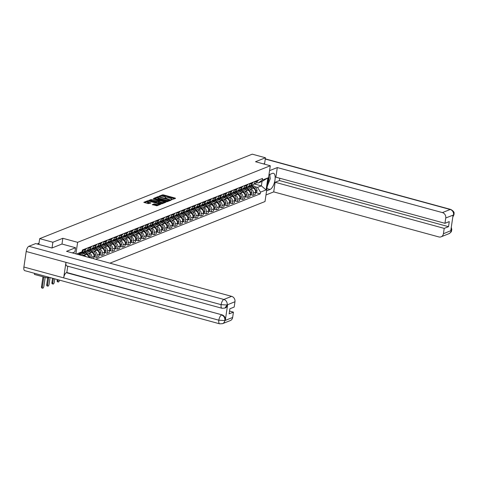 <?xml version="1.0" encoding="UTF-8"?>
<svg xmlns="http://www.w3.org/2000/svg" width="478" height="478" viewBox="0 0 478 478"><rect width="100%" height="100%" fill="white"/><g stroke="black" fill="none" stroke-linecap="round" stroke-linejoin="round"><path stroke-width="0.72" d="M171.363 199.756L175.528 198.406L175.205 198.095L163.494 194.899L162.514 194.851L159.031 196.237L160.393 196.309A2.354 0.621 8.4 0 1 163.524 196.458L164.504 196.721A2.354 0.621 8.4 0 1 165.782 197.486A2.354 0.621 8.4 0 1 165.537 197.707L165.03 197.934L165.31 198.101L166.446 197.958A2.354 0.621 8.4 0 1 169.576 198.107L170.556 198.376A2.354 0.621 8.4 0 1 171.835 199.135A2.354 0.621 8.4 0 1 171.59 199.362L171.082 199.589L171.363 199.756M152.309 204.554L156.898 205.809L160.841 204.202L147.75 200.718L143.8 202.325L148.174 203.646L150.887 202.965L148.515 202.194A1.972 0.52 8.4 0 1 147.445 201.555A1.972 0.52 8.4 0 1 150.271 201.495L157.979 203.598A1.972 0.52 8.4 0 1 159.054 204.237A1.972 0.52 8.4 0 1 156.228 204.297L153.964 203.897L152.285 204.715M77.621 242.322L62.833 238.289L52.879 242.244L39.686 238.647L252.264 154.173L265.463 157.77L255.509 161.725L270.297 165.758L77.621 242.322L75.912 253.878M166.111 201.71L167.091 201.758L170.957 200.222L170.634 199.912L158.917 196.715L157.943 196.667L153.994 198.274L166.111 201.71M165.86 202.248L161.994 203.783L161.014 203.736L148.897 200.3L151.61 199.619L157.34 200.963L158.517 200.461L153.169 198.872L153.629 198.687L165.86 202.248M47.758 276.935L47.597 278.023L34.404 274.426L34.565 273.338M109.94 263.157L265.015 201.537L270.297 165.758M47.597 278.023L49.288 277.354M52.879 242.244L52.036 247.968M39.686 238.647L38.832 244.437M264.615 163.494L265.463 157.77M255.031 181.425L254.923 182.142A3.448 3.029 68.3 0 1 253.149 184.514L255.354 183.642A3.448 3.029 -111.7 0 0 257.128 181.264L257.236 180.547M249.701 188.756L250.735 189.037A3.448 3.029 68.3 0 1 253.298 193.16L255.503 192.287A3.448 3.029 -111.7 0 0 252.94 188.165L247.58 186.701M255.503 192.287L255.18 194.468L252.976 195.347L250.412 194.642M253.149 184.514A3.448 3.029 68.3 0 1 251.452 184.616M253.298 193.16L252.976 195.347M249.821 183.492L249.719 184.215A3.448 3.029 68.3 0 1 247.939 186.587L250.143 185.709A3.448 3.029 -111.7 0 0 251.918 183.337L252.026 182.62M245.202 196.715L247.765 197.414L249.97 196.536L250.293 194.355A3.448 3.029 -111.7 0 0 247.729 190.232L242.37 188.768M247.939 186.587A3.448 3.029 68.3 0 1 246.242 186.689M244.491 190.824L245.525 191.11A3.448 3.029 68.3 0 1 248.088 195.233L247.765 197.414M244.611 185.566L244.509 186.283A3.448 3.029 68.3 0 1 242.728 188.655L244.933 187.782A3.448 3.029 -111.7 0 0 246.714 185.404L246.815 184.687M239.992 198.782L242.555 199.481L244.76 198.609L245.083 196.428A3.448 3.029 -111.7 0 0 242.519 192.299L237.16 190.841M242.728 188.655A3.448 3.029 68.3 0 1 241.031 188.756M239.281 192.897L240.315 193.178A3.448 3.029 68.3 0 1 242.878 197.3L242.555 199.481M239.406 187.633L239.299 188.35A3.448 3.029 68.3 0 1 237.524 190.728L239.723 189.85A3.448 3.029 -111.7 0 0 241.504 187.478L241.605 186.755M234.782 200.856L237.351 201.555L239.55 200.676L239.872 198.495A3.448 3.029 -111.7 0 0 237.309 194.373L231.95 192.909M237.524 190.728A3.448 3.029 68.3 0 1 235.821 190.83M234.071 194.964L235.104 195.251A3.448 3.029 68.3 0 1 237.674 199.374L237.351 201.555M234.196 189.706L234.089 190.423A3.448 3.029 68.3 0 1 232.314 192.795L234.519 191.923A3.448 3.029 -111.7 0 0 236.293 189.545L236.401 188.828M229.577 202.923L232.141 203.622L234.345 202.75L234.668 200.563A3.448 3.029 -111.7 0 0 232.099 196.44L226.739 194.982M232.314 192.795A3.448 3.029 68.3 0 1 230.611 192.897M228.86 197.038L229.9 197.318A3.448 3.029 68.3 0 1 232.463 201.441L232.141 203.622M228.986 191.774L228.878 192.491A3.448 3.029 68.3 0 1 227.104 194.869L229.309 193.99A3.448 3.029 -111.7 0 0 231.083 191.618L231.191 190.895M224.367 204.996L226.931 205.695L229.135 204.817L229.458 202.636A3.448 3.029 -111.7 0 0 226.895 198.513L221.535 197.05M227.104 194.869A3.448 3.029 68.3 0 1 225.401 194.97M223.65 199.105L224.69 199.386A3.448 3.029 68.3 0 1 227.253 203.514L226.931 205.695M223.776 193.841L223.668 194.564A3.448 3.029 68.3 0 1 221.894 196.936L224.098 196.058A3.448 3.029 -111.7 0 0 225.873 193.686L225.98 192.969M219.157 207.064L221.72 207.763L223.925 206.89L224.248 204.704A3.448 3.029 -111.7 0 0 221.684 200.581L216.325 199.123M221.894 196.936A3.448 3.029 68.3 0 1 220.197 197.038M218.44 201.178L219.48 201.459A3.448 3.029 68.3 0 1 222.043 205.582L221.72 207.763M218.566 195.914L218.458 196.631A3.448 3.029 68.3 0 1 216.683 199.003L218.888 198.131A3.448 3.029 -111.7 0 0 220.663 195.759L220.77 195.036M213.947 209.137L216.51 209.836L218.715 208.958L219.038 206.777A3.448 3.029 -111.7 0 0 216.474 202.654L211.115 201.19M216.683 199.003A3.448 3.029 68.3 0 1 214.986 199.105M213.236 203.246L214.269 203.526A3.448 3.029 68.3 0 1 216.833 207.649L216.51 209.836M213.355 197.982L213.254 198.705A3.448 3.029 68.3 0 1 211.473 201.077L213.678 200.198A3.448 3.029 -111.7 0 0 215.453 197.826L215.56 197.109M208.737 211.204L211.3 211.903L213.505 211.031L213.827 208.844A3.448 3.029 -111.7 0 0 211.264 204.721L205.904 203.264M211.473 201.077A3.448 3.029 68.3 0 1 209.776 201.178M208.026 205.313L209.059 205.6A3.448 3.029 68.3 0 1 211.623 209.723L211.3 211.903M208.145 200.055L208.044 200.772A3.448 3.029 68.3 0 1 206.263 203.144L208.468 202.272A3.448 3.029 -111.7 0 0 210.248 199.9L210.35 199.177M203.526 213.278L206.09 213.977L208.294 213.098L208.617 210.918A3.448 3.029 -111.7 0 0 206.054 206.795L200.694 205.331M206.263 203.144A3.448 3.029 68.3 0 1 204.566 203.246M202.815 207.386L203.849 207.667A3.448 3.029 68.3 0 1 206.412 211.79L206.09 213.977M202.941 202.122L202.833 202.845A3.448 3.029 68.3 0 1 201.059 205.217L203.258 204.339A3.448 3.029 -111.7 0 0 205.038 201.967L205.146 201.25M198.316 215.345L200.885 216.044L203.084 215.166L203.407 212.985A3.448 3.029 -111.7 0 0 200.844 208.862L195.484 207.398M201.059 205.217A3.448 3.029 68.3 0 1 199.356 205.319M197.605 209.454L198.639 209.74A3.448 3.029 68.3 0 1 201.208 213.863L200.885 216.044M197.731 204.196L197.623 204.913A3.448 3.029 68.3 0 1 195.849 207.285L198.053 206.412A3.448 3.029 -111.7 0 0 199.828 204.034L199.935 203.317M193.112 217.412L195.675 218.111L197.88 217.239L198.203 215.058A3.448 3.029 -111.7 0 0 195.633 210.935L190.274 209.472M195.849 207.285A3.448 3.029 68.3 0 1 194.146 207.386M192.395 211.527L193.435 211.808A3.448 3.029 68.3 0 1 195.998 215.931L195.675 218.111M192.52 206.263L192.413 206.98A3.448 3.029 68.3 0 1 190.638 209.358L192.843 208.48A3.448 3.029 -111.7 0 0 194.618 206.108L194.725 205.391M187.902 219.486L190.465 220.185L192.67 219.306L192.993 217.126A3.448 3.029 -111.7 0 0 190.429 213.003L185.07 211.539M190.638 209.358A3.448 3.029 68.3 0 1 188.935 209.46M187.185 213.594L188.224 213.881A3.448 3.029 68.3 0 1 190.788 218.004L190.465 220.185M187.31 208.336L187.203 209.053A3.448 3.029 68.3 0 1 185.428 211.425L187.633 210.553A3.448 3.029 -111.7 0 0 189.407 208.175L189.515 207.458M182.692 221.553L185.255 222.252L187.46 221.38L187.782 219.199A3.448 3.029 -111.7 0 0 185.219 215.07L179.859 213.612M185.428 211.425A3.448 3.029 68.3 0 1 183.731 211.527M181.981 215.668L183.014 215.948A3.448 3.029 68.3 0 1 185.578 220.071L185.255 222.252M182.1 210.404L181.993 211.121A3.448 3.029 68.3 0 1 180.218 213.499L182.423 212.62A3.448 3.029 -111.7 0 0 184.197 210.248L184.305 209.525M177.481 223.626L180.045 224.325L182.249 223.447L182.572 221.266A3.448 3.029 -111.7 0 0 180.009 217.143L174.649 215.68M180.218 213.499A3.448 3.029 68.3 0 1 178.521 213.6M176.77 217.735L177.804 218.016A3.448 3.029 68.3 0 1 180.367 222.145L180.045 224.325M176.89 212.471L176.788 213.194A3.448 3.029 68.3 0 1 175.008 215.566L177.213 214.688A3.448 3.029 -111.7 0 0 178.987 212.316L179.095 211.599M172.271 225.694L174.834 226.393L177.039 225.52L177.362 223.334A3.448 3.029 -111.7 0 0 174.799 219.211L169.439 217.753M175.008 215.566A3.448 3.029 68.3 0 1 173.311 215.668M171.56 219.808L172.594 220.089A3.448 3.029 68.3 0 1 175.157 224.212L174.834 226.393M171.686 214.544L171.578 215.261A3.448 3.029 68.3 0 1 169.804 217.639L172.002 216.761A3.448 3.029 -111.7 0 0 173.783 214.389L173.884 213.666M167.061 227.767L169.63 228.466L171.829 227.588L172.152 225.407A3.448 3.029 -111.7 0 0 169.588 221.284L164.229 219.82M169.804 217.639A3.448 3.029 68.3 0 1 168.101 217.741M166.35 221.876L167.384 222.156A3.448 3.029 68.3 0 1 169.947 226.279L169.63 228.466M166.475 216.612L166.368 217.335A3.448 3.029 68.3 0 1 164.593 219.707L166.798 218.828A3.448 3.029 -111.7 0 0 168.573 216.456L168.68 215.739M161.857 229.834L164.42 230.533L166.625 229.661L166.941 227.474A3.448 3.029 -111.7 0 0 164.378 223.351L159.019 221.894M164.593 219.707A3.448 3.029 68.3 0 1 162.89 219.808M161.14 223.949L162.173 224.23A3.448 3.029 68.3 0 1 164.743 228.353L164.42 230.533M161.265 218.685L161.158 219.402A3.448 3.029 68.3 0 1 159.383 221.774L161.588 220.902A3.448 3.029 -111.7 0 0 163.362 218.53L163.47 217.807M156.647 231.908L159.21 232.607L161.415 231.728L161.737 229.548A3.448 3.029 -111.7 0 0 159.168 225.425L153.814 223.961M159.383 221.774A3.448 3.029 68.3 0 1 157.68 221.876M155.93 226.016L156.969 226.297A3.448 3.029 68.3 0 1 159.532 230.42L159.21 232.607M156.055 220.752L155.948 221.475A3.448 3.029 68.3 0 1 154.173 223.847L156.378 222.969A3.448 3.029 -111.7 0 0 158.152 220.597L158.26 219.88M151.436 233.975L154 234.674L156.204 233.796L156.527 231.615A3.448 3.029 -111.7 0 0 153.964 227.492L148.604 226.028M154.173 223.847A3.448 3.029 68.3 0 1 152.476 223.949M150.719 228.084L151.759 228.37A3.448 3.029 68.3 0 1 154.322 232.493L154 234.674M150.845 222.826L150.737 223.543A3.448 3.029 68.3 0 1 148.963 225.915L151.168 225.042A3.448 3.029 -111.7 0 0 152.942 222.664L153.05 221.947M146.226 236.042L148.789 236.747L150.994 235.869L151.317 233.688A3.448 3.029 -111.7 0 0 148.754 229.565L143.394 228.102M148.963 225.915A3.448 3.029 68.3 0 1 147.266 226.016M145.515 230.157L146.549 230.438A3.448 3.029 68.3 0 1 149.112 234.561L148.789 236.747M145.635 224.893L145.533 225.616A3.448 3.029 68.3 0 1 143.753 227.988L145.957 227.11A3.448 3.029 -111.7 0 0 147.732 224.738L147.839 224.021M141.016 238.116L143.579 238.815L145.784 237.936L146.107 235.756A3.448 3.029 -111.7 0 0 143.543 231.633L138.184 230.169M143.753 227.988A3.448 3.029 68.3 0 1 142.056 228.09M140.305 232.224L141.339 232.511A3.448 3.029 68.3 0 1 143.902 236.634L143.579 238.815M140.424 226.966L140.323 227.683A3.448 3.029 68.3 0 1 138.542 230.055L140.747 229.183A3.448 3.029 -111.7 0 0 142.528 226.805L142.629 226.088M135.806 240.183L138.369 240.882L140.574 240.01L140.896 237.829A3.448 3.029 -111.7 0 0 138.333 233.7L132.974 232.242M138.542 230.055A3.448 3.029 68.3 0 1 136.845 230.157M135.095 234.298L136.128 234.579A3.448 3.029 68.3 0 1 138.692 238.701L138.369 240.882M135.674 240.004A1.894 1.661 -111.7 0 0 135.991 238.498L137.192 237.907A5.7 5.001 68.3 0 0 133.009 233.18A5.7 5.001 68.3 0 0 130.721 233.127L130.769 233.115M135.22 229.034L135.113 229.751A3.448 3.029 68.3 0 1 133.338 232.129L135.537 231.25A3.448 3.029 -111.7 0 0 137.317 228.878L137.419 228.155M130.596 242.256L133.165 242.955L135.364 242.077L135.686 239.896A3.448 3.029 -111.7 0 0 133.123 235.774L127.763 234.31M133.338 232.129A3.448 3.029 68.3 0 1 131.635 232.23M129.885 236.365L130.918 236.652A3.448 3.029 68.3 0 1 133.482 240.775L133.165 242.955M130.01 231.107L129.902 231.824A3.448 3.029 68.3 0 1 128.128 234.196L130.333 233.324A3.448 3.029 -111.7 0 0 132.107 230.946L132.215 230.229M125.391 244.324L127.955 245.023L130.159 244.15L130.476 241.964A3.448 3.029 -111.7 0 0 127.913 237.841L122.553 236.383M128.128 234.196A3.448 3.029 68.3 0 1 126.425 234.298M124.674 238.438L125.714 238.719A3.448 3.029 68.3 0 1 128.277 242.842L127.955 245.023M124.8 233.174L124.692 233.891A3.448 3.029 68.3 0 1 122.918 236.269L125.122 235.391A3.448 3.029 -111.7 0 0 126.897 233.019L127.005 232.296M120.181 246.397L122.744 247.096L124.949 246.218L125.272 244.037A3.448 3.029 -111.7 0 0 122.709 239.914L117.349 238.45M122.918 236.269A3.448 3.029 68.3 0 1 121.215 236.371M119.464 240.506L120.504 240.787A3.448 3.029 68.3 0 1 123.067 244.915L122.744 247.096M119.59 235.242L119.482 235.965A3.448 3.029 68.3 0 1 117.708 238.337L119.912 237.458A3.448 3.029 -111.7 0 0 121.687 235.086L121.794 234.369M114.971 248.464L117.534 249.163L119.739 248.291L120.062 246.104A3.448 3.029 -111.7 0 0 117.498 241.982L112.139 240.524M117.708 238.337A3.448 3.029 68.3 0 1 116.011 238.438M114.254 242.579L115.294 242.86A3.448 3.029 68.3 0 1 117.857 246.983L117.534 249.163M114.379 237.315L114.272 238.032A3.448 3.029 68.3 0 1 112.497 240.404L114.702 239.532A3.448 3.029 -111.7 0 0 116.477 237.16L116.584 236.437M109.761 250.538L112.324 251.237L114.529 250.358L114.851 248.178A3.448 3.029 -111.7 0 0 112.288 244.055L106.929 242.591M112.497 240.404A3.448 3.029 68.3 0 1 110.8 240.506M109.05 244.646L110.083 244.927A3.448 3.029 68.3 0 1 112.647 249.05L112.324 251.237M109.169 239.382L109.068 240.105A3.448 3.029 68.3 0 1 107.287 242.477L109.492 241.599A3.448 3.029 -111.7 0 0 111.266 239.227L111.374 238.51M104.551 252.605L107.114 253.304L109.319 252.432L109.641 250.245A3.448 3.029 -111.7 0 0 107.078 246.122L101.718 244.664M107.287 242.477A3.448 3.029 68.3 0 1 105.59 242.579M103.84 246.714L104.873 247.001A3.448 3.029 68.3 0 1 107.436 251.123L107.114 253.304M103.959 241.456L103.857 242.173A3.448 3.029 68.3 0 1 102.077 244.545L104.282 243.672A3.448 3.029 -111.7 0 0 106.062 241.3L106.164 240.577M99.34 254.678L101.904 255.377L104.108 254.499L104.431 252.318A3.448 3.029 -111.7 0 0 101.868 248.196L96.508 246.732M102.077 244.545A3.448 3.029 68.3 0 1 100.38 244.646M98.629 248.787L99.663 249.068A3.448 3.029 68.3 0 1 102.226 253.191L101.904 255.377M98.755 243.523L98.647 244.246A3.448 3.029 68.3 0 1 96.873 246.618L99.071 245.74A3.448 3.029 -111.7 0 0 100.852 243.368L100.954 242.651M94.13 256.746L96.699 257.445L98.898 256.567L99.221 254.386A3.448 3.029 -111.7 0 0 96.658 250.263L91.298 248.799M96.873 246.618A3.448 3.029 68.3 0 1 95.17 246.72M93.419 250.854L94.453 251.141A3.448 3.029 68.3 0 1 97.022 255.264L96.699 257.445M93.545 245.596L93.437 246.313A3.448 3.029 68.3 0 1 91.662 248.685L93.867 247.813A3.448 3.029 -111.7 0 0 95.642 245.435L95.749 244.718M93.557 258.694L94.017 256.459A3.448 3.029 -111.7 0 0 91.447 252.336L86.088 250.872M91.662 248.685A3.448 3.029 68.3 0 1 89.96 248.787M88.209 252.928L89.249 253.209A3.448 3.029 68.3 0 1 91.812 257.331L91.686 258.18M88.334 247.664L88.227 248.381A3.448 3.029 68.3 0 1 86.452 250.759L88.657 249.88A3.448 3.029 -111.7 0 0 90.432 247.508L90.539 246.791M88.794 257.391A3.448 3.029 -111.7 0 0 86.243 254.404L80.884 252.94M86.452 250.759A3.448 3.029 68.3 0 1 84.749 250.86M82.999 254.995L84.038 255.282A3.448 3.029 68.3 0 1 85.897 256.602M83.124 249.737L83.017 250.454A3.448 3.029 68.3 0 1 81.242 252.826L83.447 251.954A3.448 3.029 -111.7 0 0 85.221 249.576L85.329 248.859M81.242 252.826A3.448 3.029 68.3 0 1 80.262 253.017M254.905 186.683L257.534 187.4L261.376 185.876L262.028 181.437L258.192 182.966L256.656 182.548M254.469 183.994L261.376 185.876L266.097 189.921L260.492 192.15L257.534 187.4M258.192 182.966L262.267 180.134L267.877 177.906L266.097 189.921M95.612 259.255L260.241 193.835L260.492 192.15M76.516 254.045L82.144 251.709L78.147 254.487M262.267 180.134L262.512 178.449L82.389 250.024L82.144 251.709M62.833 238.289L61.985 244.037M255.622 192.574L260.241 193.835M267.877 177.906L262.028 181.437M174.745 198.717L163.386 195.616L160.799 196.207M157.8 197.402L154.752 198.609M170.174 200.533L169.69 200.401M169.684 200.115L159.18 197.097L158.015 197.253A2.354 0.621 8.4 0 0 157.77 197.474A2.354 0.621 8.4 0 0 159.049 198.233L166.081 200.151A2.354 0.621 8.4 0 0 169.212 200.306L169.684 200.115L169.588 200.766M157.77 197.474L157.662 198.191A2.354 0.621 8.4 0 0 158.947 198.95L159.049 198.233M168.698 201.119A2.354 0.621 8.4 0 1 165.974 200.868L158.947 198.95M149.656 200.635L150.528 200.288L150.63 199.577M158.17 201.31L156.258 201.632L150.528 200.288M158.469 200.754L159.025 200.903M164.103 202.29L165.077 202.558M161.289 202.26A1.972 0.52 8.4 0 0 164.115 202.2A1.972 0.52 8.4 0 0 163.046 201.567L160.327 200.826L158.254 201.214L161.289 202.26L161.188 202.977A1.972 0.52 8.4 0 0 163.512 203.18M163.972 202.995A1.972 0.52 8.4 0 0 164.008 202.917L164.115 202.2M158.146 201.931L158.469 202.236L158.576 201.519M161.188 202.977L158.469 202.236M158.361 205.223A1.972 0.52 8.4 0 1 156.121 205.014L153.856 204.614L152.984 204.96M158.929 205.002A1.972 0.52 8.4 0 0 158.947 204.948L159.054 204.237M147.445 201.555L147.338 202.272A1.972 0.52 8.4 0 0 148.407 202.911L148.515 202.194M150.026 203.347L148.407 202.911M147.463 201.507L144.559 202.66M159.981 204.584L159.037 204.327M247.7 186.671A5.7 5.001 68.3 0 1 249.851 186.749A5.7 5.001 68.3 0 1 251.972 187.902M248.984 186.169A5.7 5.001 68.3 0 1 251.07 186.265A5.7 5.001 68.3 0 1 254.678 189.33M255.485 192.395A1.894 1.661 -111.7 0 0 255.808 190.883L255.784 190.782A5.7 5.001 -111.7 0 0 251.607 186.056A5.7 5.001 -111.7 0 0 249.516 185.96M250.532 185.518A5.7 5.001 68.3 0 1 252.826 185.572A5.7 5.001 68.3 0 1 257.003 190.298L257.027 190.399A1.894 1.661 68.3 0 1 256.071 192.395L255.449 192.64M257.218 180.66A5.7 5.001 -111.7 0 0 257.301 180.523L258.52 180.039A5.7 5.001 68.3 0 1 257.056 181.628M266.921 188.619L270.046 189.473A8.437 3.376 105.3 0 0 274.778 181.12A8.437 3.376 105.3 0 0 273.458 173.287A8.437 3.376 105.3 0 0 272.424 173.377L268.971 174.751M270.046 189.473L266.593 190.847M265.983 194.964L273.715 191.893L275.137 182.267L444.211 228.382L443.423 233.712L451.28 230.521L450.796 230.617L453.066 215.231L453.58 214.963L445.747 217.974A4.499 3.949 -111.7 0 0 442.401 212.596L450.198 209.495L265.272 159.054M279.785 178.252L279.445 180.553L275.137 182.267M279.445 180.553L448.519 226.674L449.266 221.595L444.958 223.304L275.884 177.189L277.306 167.563L442.401 212.596M269.574 170.634L277.306 167.563M273.715 191.893L438.81 236.921A4.499 3.949 -111.7 0 0 441.104 236.813A4.499 3.949 -111.7 0 0 443.423 233.712M444.958 223.304L445.747 217.974M448.519 226.674L444.211 228.382M264.627 163.434L263.551 163.918M269.939 176.328A8.437 3.376 105.3 0 0 269.807 174.416M451.118 228.43L451.25 230.438M451.286 227.289L451.8 229.577L451.286 230.521M453.544 214.873A4.499 3.949 68.3 0 0 450.198 209.495A4.613 1.846 -74.7 0 1 450.766 209.448C455.857 212.363 453.479 213.732 454.058 214.514L453.58 214.963M72.309 252.898L74.938 251.852L75.548 247.735L66.532 251.32L231.627 296.354A4.499 3.949 68.3 0 1 234.973 301.732L234.184 307.061L229.876 308.77L229.129 313.855L233.431 312.14L232.649 317.47A4.499 3.949 68.3 0 1 230.33 320.571L222.533 323.666A4.499 3.949 -111.7 0 0 224.851 320.571L232.649 317.47M221.971 308.262A4.613 1.846 -74.7 0 1 221.129 304.665L227.146 305.006L224.833 308.101L221.971 308.262L66.818 265.947A4.613 1.846 -74.7 0 1 65.976 262.344L26.194 251.494A4.613 1.846 -74.7 0 1 28.895 246.278L35.695 243.577L51.935 248.01L61.955 244.031L75.548 247.735M222.533 323.666L219.671 323.827L24.742 270.656A4.613 1.846 -74.7 0 1 23.9 267.023L63.682 277.873A4.613 1.846 -74.7 0 1 66.382 272.693L221.983 314.835A4.499 3.949 68.3 0 1 225.329 320.212L227.6 304.827A4.499 3.949 68.3 0 1 225.281 307.922L224.833 308.101M26.194 251.494L23.9 267.023M28.895 246.278L223.829 299.449A4.613 1.846 -74.7 0 0 221.129 304.665L65.976 262.344L63.682 277.873L218.834 320.194L224.851 320.571M233.431 312.14L229.536 311.076M67.762 266.204L66.83 272.514L221.983 314.835M66.83 272.514L66.382 272.693M267.8 182.686A4.876 1.948 105.3 0 0 268.833 179.316A4.876 1.948 105.3 0 0 268.726 176.4M269.682 174.464L270.267 178.742L267.274 186.229M242.489 188.738A5.7 5.001 68.3 0 1 244.64 188.822A5.7 5.001 68.3 0 1 246.768 189.969M243.774 188.242A5.7 5.001 68.3 0 1 245.859 188.338A5.7 5.001 68.3 0 1 249.468 191.397M250.275 194.468A1.894 1.661 -111.7 0 0 250.597 192.957L250.574 192.849A5.7 5.001 -111.7 0 0 246.397 188.123A5.7 5.001 -111.7 0 0 244.306 188.027M245.322 187.585A5.7 5.001 68.3 0 1 247.616 187.639A5.7 5.001 68.3 0 1 251.792 192.365L251.816 192.473A1.894 1.661 68.3 0 1 250.86 194.468L250.239 194.713M252.008 182.727A5.7 5.001 -111.7 0 0 252.091 182.596L253.31 182.112A5.7 5.001 68.3 0 1 251.846 183.701M237.279 190.812A5.7 5.001 68.3 0 1 239.436 190.889A5.7 5.001 68.3 0 1 241.557 192.036M238.564 190.31A5.7 5.001 68.3 0 1 240.649 190.405A5.7 5.001 68.3 0 1 244.258 193.465M245.065 196.536A1.894 1.661 -111.7 0 0 245.387 195.024L245.369 194.922A5.7 5.001 -111.7 0 0 241.187 190.196A5.7 5.001 -111.7 0 0 239.096 190.101M240.111 189.658A5.7 5.001 68.3 0 1 242.406 189.712A5.7 5.001 68.3 0 1 246.588 194.432L246.606 194.54A1.894 1.661 68.3 0 1 245.65 196.536L245.029 196.781M246.803 184.801A5.7 5.001 -111.7 0 0 246.881 184.663L248.1 184.179A5.7 5.001 68.3 0 1 246.636 185.769M232.069 192.879A5.7 5.001 68.3 0 1 234.226 192.963A5.7 5.001 68.3 0 1 236.347 194.11M233.354 192.383A5.7 5.001 68.3 0 1 235.445 192.479A5.7 5.001 68.3 0 1 239.048 195.538M239.86 198.603A1.894 1.661 -111.7 0 0 240.177 197.097L240.159 196.99A5.7 5.001 -111.7 0 0 235.977 192.264A5.7 5.001 -111.7 0 0 233.891 192.168M234.907 191.726A5.7 5.001 68.3 0 1 237.196 191.78A5.7 5.001 68.3 0 1 241.378 196.506L241.396 196.613A1.894 1.661 68.3 0 1 240.44 198.609L239.825 198.854M241.671 186.737L242.89 186.247A5.7 5.001 68.3 0 1 241.426 187.836M226.859 194.946A5.7 5.001 68.3 0 1 229.016 195.03A5.7 5.001 68.3 0 1 231.137 196.177M228.143 194.45A5.7 5.001 68.3 0 1 230.235 194.546A5.7 5.001 68.3 0 1 233.838 197.605M234.65 200.676A1.894 1.661 -111.7 0 0 234.967 199.165L234.949 199.057A5.7 5.001 -111.7 0 0 230.766 194.337A5.7 5.001 -111.7 0 0 228.681 194.241M229.697 193.799A5.7 5.001 68.3 0 1 231.985 193.853A5.7 5.001 68.3 0 1 236.168 198.573L236.186 198.681A1.894 1.661 68.3 0 1 235.23 200.676L234.614 200.921M236.383 188.941A5.7 5.001 -111.7 0 0 236.461 188.804L237.68 188.32A5.7 5.001 68.3 0 1 236.222 189.909M221.655 197.02A5.7 5.001 68.3 0 1 223.806 197.103A5.7 5.001 68.3 0 1 225.927 198.251M222.933 196.524A5.7 5.001 68.3 0 1 225.024 196.619A5.7 5.001 68.3 0 1 228.633 199.679M229.44 202.744A1.894 1.661 -111.7 0 0 229.757 201.232L229.739 201.13A5.7 5.001 -111.7 0 0 225.556 196.404A5.7 5.001 -111.7 0 0 223.471 196.309M224.487 195.866A5.7 5.001 68.3 0 1 226.775 195.92A5.7 5.001 68.3 0 1 230.958 200.646L230.976 200.748A1.894 1.661 68.3 0 1 230.02 202.75L229.404 202.995M231.173 191.009A5.7 5.001 -111.7 0 0 231.25 190.871L232.469 190.387A5.7 5.001 68.3 0 1 231.011 191.977M216.444 199.087A5.7 5.001 68.3 0 1 218.595 199.171A5.7 5.001 68.3 0 1 220.716 200.318M217.729 198.591A5.7 5.001 68.3 0 1 219.814 198.687A5.7 5.001 68.3 0 1 223.423 201.746M224.23 204.817A1.894 1.661 -111.7 0 0 224.552 203.305L224.529 203.198A5.7 5.001 -111.7 0 0 220.352 198.472A5.7 5.001 -111.7 0 0 218.261 198.382M219.277 197.94A5.7 5.001 68.3 0 1 221.571 197.988A5.7 5.001 68.3 0 1 225.747 202.714L225.771 202.821A1.894 1.661 68.3 0 1 224.815 204.817L224.194 205.062M225.963 193.082A5.7 5.001 -111.7 0 0 226.046 192.945L227.265 192.461A5.7 5.001 68.3 0 1 225.801 194.05M211.234 201.16A5.7 5.001 68.3 0 1 213.385 201.244A5.7 5.001 68.3 0 1 215.506 202.391M212.519 200.664A5.7 5.001 68.3 0 1 214.604 200.754A5.7 5.001 68.3 0 1 218.213 203.819M219.02 206.884A1.894 1.661 -111.7 0 0 219.342 205.373L219.318 205.271A5.7 5.001 -111.7 0 0 215.142 200.545A5.7 5.001 -111.7 0 0 213.051 200.449M214.066 200.007A5.7 5.001 68.3 0 1 216.361 200.061A5.7 5.001 68.3 0 1 220.537 204.787L220.561 204.889A1.894 1.661 68.3 0 1 219.605 206.884L218.984 207.135M220.752 195.149A5.7 5.001 -111.7 0 0 220.836 195.012L222.055 194.528A5.7 5.001 68.3 0 1 220.591 196.117M206.024 203.228A5.7 5.001 68.3 0 1 208.175 203.311A5.7 5.001 68.3 0 1 210.302 204.459M207.309 202.732A5.7 5.001 68.3 0 1 209.394 202.827A5.7 5.001 68.3 0 1 213.003 205.887M213.809 208.958A1.894 1.661 -111.7 0 0 214.132 207.446L214.108 207.338A5.7 5.001 -111.7 0 0 209.932 202.612A5.7 5.001 -111.7 0 0 207.84 202.523M208.856 202.08A5.7 5.001 68.3 0 1 211.151 202.128A5.7 5.001 68.3 0 1 215.327 206.855L215.351 206.962A1.894 1.661 68.3 0 1 214.395 208.958L213.774 209.203M215.542 197.223A5.7 5.001 -111.7 0 0 215.626 197.085L216.845 196.601A5.7 5.001 68.3 0 1 215.381 198.191M200.814 205.301A5.7 5.001 68.3 0 1 202.971 205.379A5.7 5.001 68.3 0 1 205.092 206.532M202.098 204.799A5.7 5.001 68.3 0 1 204.19 204.895A5.7 5.001 68.3 0 1 207.793 207.96M208.605 211.025A1.894 1.661 -111.7 0 0 208.922 209.513L208.904 209.412A5.7 5.001 -111.7 0 0 204.721 204.686A5.7 5.001 -111.7 0 0 202.63 204.59M203.646 204.148A5.7 5.001 68.3 0 1 205.94 204.202A5.7 5.001 68.3 0 1 210.123 208.928L210.141 209.029A1.894 1.661 68.3 0 1 209.185 211.025L208.563 211.27M210.338 199.29A5.7 5.001 -111.7 0 0 210.416 199.153L211.635 198.669A5.7 5.001 68.3 0 1 210.171 200.258M195.604 207.368A5.7 5.001 68.3 0 1 197.761 207.452A5.7 5.001 68.3 0 1 199.882 208.599M196.888 206.872A5.7 5.001 68.3 0 1 198.979 206.968A5.7 5.001 68.3 0 1 202.582 210.027M203.395 213.098A1.894 1.661 -111.7 0 0 203.712 211.587L203.694 211.479A5.7 5.001 -111.7 0 0 199.511 206.753A5.7 5.001 -111.7 0 0 197.426 206.657M198.442 206.221A5.7 5.001 68.3 0 1 200.73 206.269A5.7 5.001 68.3 0 1 204.913 210.995L204.931 211.103A1.894 1.661 68.3 0 1 203.975 213.098L203.359 213.343M205.205 201.226L206.424 200.742A5.7 5.001 68.3 0 1 204.96 202.331M190.393 209.442A5.7 5.001 68.3 0 1 192.55 209.519A5.7 5.001 68.3 0 1 194.671 210.673M191.678 208.94A5.7 5.001 68.3 0 1 193.769 209.035A5.7 5.001 68.3 0 1 197.378 212.101M198.185 215.166A1.894 1.661 -111.7 0 0 198.501 213.654L198.484 213.552A5.7 5.001 -111.7 0 0 194.301 208.826A5.7 5.001 -111.7 0 0 192.216 208.731M193.231 208.289A5.7 5.001 68.3 0 1 195.52 208.342A5.7 5.001 68.3 0 1 199.702 213.069L199.72 213.17A1.894 1.661 68.3 0 1 198.764 215.166L198.149 215.411M199.995 203.293L201.214 202.809A5.7 5.001 68.3 0 1 199.756 204.399M185.189 211.509A5.7 5.001 68.3 0 1 187.34 211.593A5.7 5.001 68.3 0 1 189.461 212.74M186.468 211.013A5.7 5.001 68.3 0 1 188.559 211.109A5.7 5.001 68.3 0 1 192.168 214.168M192.975 217.233A1.894 1.661 -111.7 0 0 193.291 215.727L193.273 215.62A5.7 5.001 -111.7 0 0 189.091 210.894A5.7 5.001 -111.7 0 0 187.006 210.798M188.021 210.356A5.7 5.001 68.3 0 1 190.31 210.41A5.7 5.001 68.3 0 1 194.492 215.136L194.51 215.243A1.894 1.661 68.3 0 1 193.554 217.239L192.939 217.484M194.707 205.498A5.7 5.001 -111.7 0 0 194.785 205.367L196.004 204.883A5.7 5.001 68.3 0 1 194.546 206.472M179.979 213.576A5.7 5.001 68.3 0 1 182.13 213.66A5.7 5.001 68.3 0 1 184.251 214.807M181.264 213.08A5.7 5.001 68.3 0 1 183.349 213.176A5.7 5.001 68.3 0 1 186.958 216.235M187.764 219.306A1.894 1.661 -111.7 0 0 188.087 217.795L188.063 217.687A5.7 5.001 -111.7 0 0 183.887 212.967A5.7 5.001 -111.7 0 0 181.795 212.871M182.811 212.429A5.7 5.001 68.3 0 1 185.106 212.483A5.7 5.001 68.3 0 1 189.282 217.203L189.306 217.311A1.894 1.661 68.3 0 1 188.35 219.306L187.729 219.551M189.497 207.571A5.7 5.001 -111.7 0 0 189.581 207.434L190.8 206.95A5.7 5.001 68.3 0 1 189.336 208.539M174.769 215.65A5.7 5.001 68.3 0 1 176.92 215.733A5.7 5.001 68.3 0 1 179.047 216.881M176.053 215.154A5.7 5.001 68.3 0 1 178.139 215.249A5.7 5.001 68.3 0 1 181.748 218.309M182.554 221.374A1.894 1.661 -111.7 0 0 182.877 219.868L182.853 219.761A5.7 5.001 -111.7 0 0 178.676 215.034A5.7 5.001 -111.7 0 0 176.585 214.939M177.601 214.497A5.7 5.001 68.3 0 1 179.895 214.55A5.7 5.001 68.3 0 1 184.072 219.277L184.096 219.378A1.894 1.661 68.3 0 1 183.14 221.38L182.518 221.625M184.287 209.639A5.7 5.001 -111.7 0 0 184.371 209.501L185.589 209.017A5.7 5.001 68.3 0 1 184.126 210.607M169.559 217.717A5.7 5.001 68.3 0 1 171.71 217.801A5.7 5.001 68.3 0 1 173.837 218.948M170.843 217.221A5.7 5.001 68.3 0 1 172.928 217.317A5.7 5.001 68.3 0 1 176.537 220.376M177.344 223.447A1.894 1.661 -111.7 0 0 177.667 221.935L177.643 221.828A5.7 5.001 -111.7 0 0 173.466 217.108A5.7 5.001 -111.7 0 0 171.375 217.012M172.391 216.57A5.7 5.001 68.3 0 1 174.685 216.618A5.7 5.001 68.3 0 1 178.862 221.344L178.886 221.451A1.894 1.661 68.3 0 1 177.93 223.447L177.308 223.692M179.077 211.712A5.7 5.001 -111.7 0 0 179.16 211.575L180.379 211.091A5.7 5.001 68.3 0 1 178.915 212.68M164.348 219.79A5.7 5.001 68.3 0 1 166.505 219.874A5.7 5.001 68.3 0 1 168.626 221.021M165.633 219.294A5.7 5.001 68.3 0 1 167.724 219.39A5.7 5.001 68.3 0 1 171.327 222.449M172.14 225.514A1.894 1.661 -111.7 0 0 172.456 224.003L172.439 223.901A5.7 5.001 -111.7 0 0 168.256 219.175A5.7 5.001 -111.7 0 0 166.171 219.079M167.181 218.637A5.7 5.001 68.3 0 1 169.475 218.691A5.7 5.001 68.3 0 1 173.657 223.417L173.675 223.519A1.894 1.661 68.3 0 1 172.719 225.514L172.098 225.765M173.873 213.78A5.7 5.001 -111.7 0 0 173.95 213.642L175.169 213.158A5.7 5.001 68.3 0 1 173.705 214.747M159.138 221.858A5.7 5.001 68.3 0 1 161.295 221.941A5.7 5.001 68.3 0 1 163.416 223.089M160.423 221.362A5.7 5.001 68.3 0 1 162.514 221.457A5.7 5.001 68.3 0 1 166.117 224.517M166.93 227.588A1.894 1.661 -111.7 0 0 167.246 226.076L167.228 225.969A5.7 5.001 -111.7 0 0 163.046 221.242A5.7 5.001 -111.7 0 0 160.961 221.153M161.976 220.711A5.7 5.001 68.3 0 1 164.265 220.758A5.7 5.001 68.3 0 1 168.447 225.485L168.465 225.592A1.894 1.661 68.3 0 1 167.509 227.588L166.894 227.833M168.74 215.715L169.959 215.231A5.7 5.001 68.3 0 1 168.501 216.821M153.934 223.931A5.7 5.001 68.3 0 1 156.085 224.009A5.7 5.001 68.3 0 1 158.206 225.162M155.213 223.435A5.7 5.001 68.3 0 1 157.304 223.525A5.7 5.001 68.3 0 1 160.913 226.59M161.719 229.655A1.894 1.661 -111.7 0 0 162.036 228.143L162.018 228.042A5.7 5.001 -111.7 0 0 157.836 223.316A5.7 5.001 -111.7 0 0 155.75 223.22M156.766 222.778A5.7 5.001 68.3 0 1 159.054 222.832A5.7 5.001 68.3 0 1 163.237 227.558L163.255 227.659A1.894 1.661 68.3 0 1 162.299 229.655L161.684 229.906M163.452 217.92A5.7 5.001 -111.7 0 0 163.53 217.783L164.749 217.299A5.7 5.001 68.3 0 1 163.291 218.888M148.724 225.998A5.7 5.001 68.3 0 1 150.875 226.082A5.7 5.001 68.3 0 1 152.996 227.229M150.008 225.502A5.7 5.001 68.3 0 1 152.094 225.598A5.7 5.001 68.3 0 1 155.703 228.657M156.509 231.728A1.894 1.661 -111.7 0 0 156.832 230.217L156.808 230.109A5.7 5.001 -111.7 0 0 152.625 225.383A5.7 5.001 -111.7 0 0 150.54 225.287M151.556 224.851A5.7 5.001 68.3 0 1 153.844 224.899A5.7 5.001 68.3 0 1 158.027 229.625L158.051 229.733A1.894 1.661 68.3 0 1 157.089 231.728L156.473 231.973M158.242 219.994A5.7 5.001 -111.7 0 0 158.326 219.856L159.544 219.372A5.7 5.001 68.3 0 1 158.081 220.961M143.514 228.072A5.7 5.001 68.3 0 1 145.665 228.149A5.7 5.001 68.3 0 1 147.786 229.303M144.798 227.57A5.7 5.001 68.3 0 1 146.883 227.665A5.7 5.001 68.3 0 1 150.492 230.731M151.299 233.796A1.894 1.661 -111.7 0 0 151.622 232.284L151.598 232.183A5.7 5.001 -111.7 0 0 147.421 227.456A5.7 5.001 -111.7 0 0 145.33 227.361M146.346 226.919A5.7 5.001 68.3 0 1 148.64 226.972A5.7 5.001 68.3 0 1 152.817 231.699L152.841 231.8A1.894 1.661 68.3 0 1 151.885 233.796L151.263 234.041M153.032 222.061A5.7 5.001 -111.7 0 0 153.115 221.923L154.334 221.439A5.7 5.001 68.3 0 1 152.87 223.029M138.303 230.139A5.7 5.001 68.3 0 1 140.454 230.223A5.7 5.001 68.3 0 1 142.581 231.37M139.588 229.643A5.7 5.001 68.3 0 1 141.673 229.739A5.7 5.001 68.3 0 1 145.282 232.798M146.089 235.869A1.894 1.661 -111.7 0 0 146.411 234.357L146.388 234.25A5.7 5.001 -111.7 0 0 142.211 229.524A5.7 5.001 -111.7 0 0 140.12 229.428M141.135 228.986A5.7 5.001 68.3 0 1 143.43 229.04A5.7 5.001 68.3 0 1 147.606 233.766L147.63 233.873A1.894 1.661 68.3 0 1 146.674 235.869L146.053 236.114M147.822 224.128A5.7 5.001 -111.7 0 0 147.905 223.997L149.124 223.513A5.7 5.001 68.3 0 1 147.66 225.102M133.093 232.212A5.7 5.001 68.3 0 1 135.244 232.29A5.7 5.001 68.3 0 1 137.371 233.437M134.378 231.711A5.7 5.001 68.3 0 1 136.463 231.806A5.7 5.001 68.3 0 1 140.072 234.865M140.879 237.936A1.894 1.661 -111.7 0 0 141.201 236.425L141.177 236.323A5.7 5.001 -111.7 0 0 137.001 231.597A5.7 5.001 -111.7 0 0 134.91 231.501M135.925 231.059A5.7 5.001 68.3 0 1 138.22 231.113A5.7 5.001 68.3 0 1 142.396 235.833L142.42 235.941A1.894 1.661 68.3 0 1 141.464 237.936L140.843 238.181M142.617 226.202A5.7 5.001 -111.7 0 0 142.695 226.064L143.914 225.58A5.7 5.001 68.3 0 1 142.45 227.169M127.883 234.28A5.7 5.001 68.3 0 1 130.04 234.363A5.7 5.001 68.3 0 1 132.161 235.511M129.168 233.784A5.7 5.001 68.3 0 1 131.259 233.879A5.7 5.001 68.3 0 1 134.862 236.939M135.973 238.391A5.7 5.001 -111.7 0 0 131.791 233.664A5.7 5.001 -111.7 0 0 129.705 233.569M137.192 237.907L137.21 238.014A1.894 1.661 68.3 0 1 136.254 240.01L135.638 240.255M137.407 228.269A5.7 5.001 -111.7 0 0 137.485 228.137L138.704 227.648A5.7 5.001 68.3 0 1 137.24 229.237M122.673 236.347A5.7 5.001 68.3 0 1 124.83 236.431A5.7 5.001 68.3 0 1 126.951 237.578M123.957 235.851A5.7 5.001 68.3 0 1 126.049 235.947A5.7 5.001 68.3 0 1 129.652 239.006M130.464 242.077A1.894 1.661 -111.7 0 0 130.781 240.565L130.763 240.458A5.7 5.001 -111.7 0 0 126.58 235.738A5.7 5.001 -111.7 0 0 124.495 235.642M125.511 235.2A5.7 5.001 68.3 0 1 127.799 235.254A5.7 5.001 68.3 0 1 131.982 239.974L132 240.081A1.894 1.661 68.3 0 1 131.044 242.077L130.428 242.322M132.197 230.342A5.7 5.001 -111.7 0 0 132.275 230.205L133.493 229.721A5.7 5.001 68.3 0 1 132.036 231.31M117.469 238.42A5.7 5.001 68.3 0 1 119.62 238.504A5.7 5.001 68.3 0 1 121.741 239.651M118.747 237.924A5.7 5.001 68.3 0 1 120.838 238.02A5.7 5.001 68.3 0 1 124.447 241.079M125.254 244.144A1.894 1.661 -111.7 0 0 125.571 242.633L125.553 242.531A5.7 5.001 -111.7 0 0 121.37 237.805A5.7 5.001 -111.7 0 0 119.285 237.709M120.301 237.267A5.7 5.001 68.3 0 1 122.589 237.321A5.7 5.001 68.3 0 1 126.772 242.047L126.79 242.149A1.894 1.661 68.3 0 1 125.834 244.15L125.218 244.395M126.987 232.41A5.7 5.001 -111.7 0 0 127.064 232.272L128.283 231.788A5.7 5.001 68.3 0 1 126.825 233.378M112.258 240.488A5.7 5.001 68.3 0 1 114.409 240.571A5.7 5.001 68.3 0 1 116.53 241.719M113.543 239.992A5.7 5.001 68.3 0 1 115.628 240.087A5.7 5.001 68.3 0 1 119.237 243.147M120.044 246.218A1.894 1.661 -111.7 0 0 120.366 244.706L120.342 244.599A5.7 5.001 -111.7 0 0 116.166 239.872A5.7 5.001 -111.7 0 0 114.075 239.783M115.09 239.341A5.7 5.001 68.3 0 1 117.379 239.388A5.7 5.001 68.3 0 1 121.561 244.115L121.585 244.222A1.894 1.661 68.3 0 1 120.629 246.218L120.008 246.463M121.776 234.483A5.7 5.001 -111.7 0 0 121.86 234.345L123.079 233.862A5.7 5.001 68.3 0 1 121.615 235.451M107.048 242.561A5.7 5.001 68.3 0 1 109.199 242.645A5.7 5.001 68.3 0 1 111.32 243.792M108.333 242.065A5.7 5.001 68.3 0 1 110.418 242.155A5.7 5.001 68.3 0 1 114.027 245.22M114.834 248.285A1.894 1.661 -111.7 0 0 115.156 246.773L115.132 246.672A5.7 5.001 -111.7 0 0 110.956 241.946A5.7 5.001 -111.7 0 0 108.864 241.85M109.88 241.408A5.7 5.001 68.3 0 1 112.175 241.462A5.7 5.001 68.3 0 1 116.351 246.188L116.375 246.29A1.894 1.661 68.3 0 1 115.419 248.285L114.798 248.536M116.566 236.55A5.7 5.001 -111.7 0 0 116.65 236.413L117.869 235.929A5.7 5.001 68.3 0 1 116.405 237.518M101.838 244.628A5.7 5.001 68.3 0 1 103.989 244.712A5.7 5.001 68.3 0 1 106.116 245.859M103.123 244.133A5.7 5.001 68.3 0 1 105.208 244.228A5.7 5.001 68.3 0 1 108.817 247.287M109.623 250.358A1.894 1.661 -111.7 0 0 109.946 248.847L109.922 248.739A5.7 5.001 -111.7 0 0 105.746 244.013A5.7 5.001 -111.7 0 0 103.654 243.923M104.67 243.481A5.7 5.001 68.3 0 1 106.964 243.529A5.7 5.001 68.3 0 1 111.141 248.255L111.165 248.363A1.894 1.661 68.3 0 1 110.209 250.358L109.587 250.603M111.356 238.624A5.7 5.001 -111.7 0 0 111.44 238.486L112.659 238.002A5.7 5.001 68.3 0 1 111.195 239.592M96.628 246.702A5.7 5.001 68.3 0 1 98.785 246.779A5.7 5.001 68.3 0 1 100.906 247.933M97.912 246.206A5.7 5.001 68.3 0 1 100.004 246.295A5.7 5.001 68.3 0 1 103.607 249.361M104.419 252.426A1.894 1.661 -111.7 0 0 104.736 250.914L104.718 250.813A5.7 5.001 -111.7 0 0 100.535 246.086A5.7 5.001 -111.7 0 0 98.444 245.991M99.46 245.549A5.7 5.001 68.3 0 1 101.754 245.602A5.7 5.001 68.3 0 1 105.937 250.329L105.955 250.43A1.894 1.661 68.3 0 1 104.999 252.426L104.377 252.671M106.152 240.691A5.7 5.001 -111.7 0 0 106.23 240.554L107.448 240.07A5.7 5.001 68.3 0 1 105.985 241.659M91.418 248.769A5.7 5.001 68.3 0 1 93.574 248.853A5.7 5.001 68.3 0 1 95.696 250M92.702 248.273A5.7 5.001 68.3 0 1 94.793 248.369A5.7 5.001 68.3 0 1 98.396 251.428M99.209 254.499A1.894 1.661 -111.7 0 0 99.526 252.987L99.508 252.88A5.7 5.001 -111.7 0 0 95.325 248.154A5.7 5.001 -111.7 0 0 93.24 248.058M94.256 247.622A5.7 5.001 68.3 0 1 96.544 247.67A5.7 5.001 68.3 0 1 100.727 252.396L100.744 252.504A1.894 1.661 68.3 0 1 99.788 254.499L99.173 254.744M100.942 242.758A5.7 5.001 -111.7 0 0 101.019 242.627L102.238 242.143A5.7 5.001 68.3 0 1 100.774 243.732M86.207 250.842A5.7 5.001 68.3 0 1 88.364 250.92A5.7 5.001 68.3 0 1 90.485 252.073M87.492 250.341A5.7 5.001 68.3 0 1 89.583 250.436A5.7 5.001 68.3 0 1 93.186 253.501M93.999 256.567A1.894 1.661 -111.7 0 0 94.315 255.055L94.297 254.953A5.7 5.001 -111.7 0 0 90.115 250.227A5.7 5.001 -111.7 0 0 88.03 250.131M89.045 249.689A5.7 5.001 68.3 0 1 91.334 249.743A5.7 5.001 68.3 0 1 95.516 254.469L95.534 254.571A1.894 1.661 68.3 0 1 94.578 256.567L93.963 256.811M58.137 279.767L58.005 280.67A1.685 0.675 105.3 0 0 58.31 281.996A1.685 0.675 105.3 0 0 59.499 280.138M58.31 281.996L57.45 281.763A1.685 0.675 -74.7 0 1 57.139 280.431L57.276 279.528M95.731 244.832A5.7 5.001 -111.7 0 0 95.809 244.694L97.028 244.21A5.7 5.001 68.3 0 1 95.57 245.8M81.003 252.91A5.7 5.001 68.3 0 1 83.154 252.993A5.7 5.001 68.3 0 1 85.275 254.141M82.282 252.414A5.7 5.001 68.3 0 1 84.373 252.509A5.7 5.001 68.3 0 1 87.982 255.569M89.147 257.487A1.894 1.661 -111.7 0 0 89.105 257.128L89.087 257.021A5.7 5.001 -111.7 0 0 84.905 252.294A5.7 5.001 -111.7 0 0 82.819 252.199M83.835 251.757A5.7 5.001 68.3 0 1 86.124 251.81A5.7 5.001 68.3 0 1 90.306 256.537L90.324 256.644A1.894 1.661 68.3 0 1 90.223 257.779M53.422 278.477L52.795 282.737A1.685 0.675 105.3 0 0 53.1 284.069A1.685 0.675 105.3 0 0 54.295 282.139L54.785 278.853M53.1 284.069L52.239 283.83A1.685 0.675 -74.7 0 1 51.935 282.504L52.562 278.244M90.521 246.899A5.7 5.001 -111.7 0 0 90.599 246.768L91.818 246.284A5.7 5.001 68.3 0 1 90.36 247.873M78.243 254.421A5.7 5.001 68.3 0 1 79.163 254.577A5.7 5.001 68.3 0 1 80.424 255.109M81.78 255.479A5.7 5.001 -111.7 0 0 79.701 254.368A5.7 5.001 -111.7 0 0 78.565 254.194M79.234 253.728A5.7 5.001 68.3 0 1 80.919 253.884A5.7 5.001 68.3 0 1 84.003 256.083M48.648 277.604L47.585 284.81A1.685 0.675 105.3 0 0 47.89 286.137A1.685 0.675 105.3 0 0 49.091 284.213L50.071 277.563M47.89 286.137L47.029 285.904A1.685 0.675 -74.7 0 1 46.725 284.571L47.698 277.981M85.311 248.972A5.7 5.001 -111.7 0 0 85.395 248.835L86.614 248.351A5.7 5.001 68.3 0 1 85.15 249.94M43.833 276.995L42.375 286.878A1.685 0.675 105.3 0 0 42.685 288.21A1.685 0.675 105.3 0 0 43.88 286.28L45.195 277.365M42.685 288.21L41.819 287.971A1.685 0.675 -74.7 0 1 41.514 286.645L42.972 276.762M91.812 257.331L94.017 256.459M97.022 255.264L99.221 254.386M102.226 253.191L104.431 252.318M107.436 251.123L109.641 250.245M112.647 249.05L114.851 248.178M117.857 246.983L120.062 246.104M123.067 244.915L125.272 244.037M128.277 242.842L130.476 241.964M133.482 240.775L135.686 239.896M138.692 238.701L140.896 237.829M143.902 236.634L146.107 235.756M149.112 234.561L151.317 233.688M154.322 232.493L156.527 231.615M159.532 230.42L161.737 229.548M164.743 228.353L166.941 227.474M169.947 226.279L172.152 225.407M175.157 224.212L177.362 223.334M180.367 222.145L182.572 221.266M185.578 220.071L187.782 219.199M190.788 218.004L192.993 217.126M195.998 215.931L198.203 215.058M201.208 213.863L203.407 212.985M206.412 211.79L208.617 210.918M211.623 209.723L213.827 208.844M216.833 207.649L219.038 206.777M222.043 205.582L224.248 204.704M227.253 203.514L229.458 202.636M232.463 201.441L234.668 200.563M237.674 199.374L239.872 198.495M242.878 197.3L245.083 196.428M248.088 195.233L250.293 194.355M84.038 255.282L86.243 254.404M88.227 248.381L90.432 247.508M89.249 253.209L91.447 252.336M93.437 246.313L95.642 245.435M94.453 251.141L96.658 250.263M98.647 244.246L100.852 243.368M99.663 249.068L101.868 248.196M103.857 242.173L106.062 241.3M104.873 247.001L107.078 246.122M109.068 240.105L111.266 239.227M110.083 244.927L112.288 244.055M114.272 238.032L116.477 237.16M115.294 242.86L117.498 241.982M119.482 235.965L121.687 235.086M120.504 240.787L122.709 239.914M124.692 233.891L126.897 233.019M125.714 238.719L127.913 237.841M129.902 231.824L132.107 230.946M130.918 236.652L133.123 235.774M135.113 229.751L137.317 228.878M136.128 234.579L138.333 233.7M140.323 227.683L142.528 226.805M141.339 232.511L143.543 231.633M145.533 225.616L147.732 224.738M146.549 230.438L148.754 229.565M150.737 223.543L152.942 222.664M151.759 228.37L153.964 227.492M155.948 221.475L158.152 220.597M156.969 226.297L159.168 225.425M161.158 219.402L163.362 218.53M162.173 224.23L164.378 223.351M166.368 217.335L168.573 216.456M167.384 222.156L169.588 221.284M171.578 215.261L173.783 214.389M172.594 220.089L174.799 219.211M176.788 213.194L178.987 212.316M177.804 218.016L180.009 217.143M181.993 211.121L184.197 210.248M183.014 215.948L185.219 215.07M187.203 209.053L189.407 208.175M188.224 213.881L190.429 213.003M192.413 206.98L194.618 206.108M193.435 211.808L195.633 210.935M197.623 204.913L199.828 204.034M198.639 209.74L200.844 208.862M202.833 202.845L205.038 201.967M203.849 207.667L206.054 206.795M208.044 200.772L210.248 199.9M209.059 205.6L211.264 204.721M213.254 198.705L215.453 197.826M214.269 203.526L216.474 202.654M218.458 196.631L220.663 195.759M219.48 201.459L221.684 200.581M223.668 194.564L225.873 193.686M224.69 199.386L226.895 198.513M228.878 192.491L231.083 191.618M229.9 197.318L232.099 196.44M234.089 190.423L236.293 189.545M235.104 195.251L237.309 194.373M239.299 188.35L241.504 187.478M240.315 193.178L242.519 192.299M244.509 186.283L246.714 185.404M245.525 191.11L247.729 190.232M249.719 184.215L251.918 183.337M250.735 189.037L252.94 188.165M254.923 182.142L257.128 181.264M83.017 250.454L85.221 249.576M38.969 243.517L37.541 244.085M171.524 199.792L171.59 199.362M165.472 198.137L165.537 197.707M162.406 195.568L162.514 194.851M163.386 195.616L163.494 194.899M175.139 198.561L175.205 198.095M157.842 197.354L157.943 196.667M158.875 197.038L158.917 196.715M170.568 200.378L170.634 199.912M165.974 200.868L166.081 200.151M169.116 200.951L169.212 200.306M151.502 200.336L151.61 199.619M156.258 201.632L156.36 200.915M157.232 201.68L157.34 200.963M158.343 201.178L158.439 200.527M153.581 198.985L153.629 198.687M165.472 202.403L165.537 201.937M153.856 204.614L153.964 203.897M154.836 204.662L154.944 203.945M156.121 205.014L156.228 204.297M150.415 203.192L150.486 202.732M147.654 201.369L147.75 200.718M148.652 201.256L148.724 200.766M160.375 204.429L160.441 203.963M255.808 190.883L257.027 190.399M255.784 190.782L257.003 190.298M451.758 230.061C451.041 231.28 452.535 231.304 448.902 233.712A4.499 3.949 -111.7 0 0 451.22 230.617M452.833 216.839L453.52 215.052M225.329 320.212L224.815 320.481M234.973 301.732L227.116 304.922M227.146 305.006L227.6 304.827M227.175 304.827A4.499 3.949 68.3 0 0 223.829 299.449L231.627 296.354M219.671 323.827A4.613 1.846 -74.7 0 1 218.834 320.194A4.613 1.846 -74.7 0 1 221.529 315.014C223.895 315.874 225.013 317.667 224.875 320.391M250.597 192.957L251.816 192.473M250.574 192.849L251.792 192.365M245.387 195.024L246.606 194.54M245.369 194.922L246.588 194.432M240.177 197.097L241.396 196.613M240.159 196.99L241.378 196.506M234.967 199.165L236.186 198.681M234.949 199.057L236.168 198.573M229.757 201.232L230.976 200.748M229.739 201.13L230.958 200.646M224.552 203.305L225.771 202.821M224.529 203.198L225.747 202.714M219.342 205.373L220.561 204.889M219.318 205.271L220.537 204.787M214.132 207.446L215.351 206.962M214.108 207.338L215.327 206.855M208.922 209.513L210.141 209.029M208.904 209.412L210.123 208.928M203.712 211.587L204.931 211.103M203.694 211.479L204.913 210.995M198.501 213.654L199.72 213.17M198.484 213.552L199.702 213.069M193.291 215.727L194.51 215.243M193.273 215.62L194.492 215.136M188.087 217.795L189.306 217.311M188.063 217.687L189.282 217.203M182.877 219.868L184.096 219.378M182.853 219.761L184.072 219.277M177.667 221.935L178.886 221.451M177.643 221.828L178.862 221.344M172.456 224.003L173.675 223.519M172.439 223.901L173.657 223.417M167.246 226.076L168.465 225.592M167.228 225.969L168.447 225.485M162.036 228.143L163.255 227.659M162.018 228.042L163.237 227.558M156.832 230.217L158.051 229.733M156.808 230.109L158.027 229.625M151.622 232.284L152.841 231.8M151.598 232.183L152.817 231.699M146.411 234.357L147.63 233.873M146.388 234.25L147.606 233.766M141.201 236.425L142.42 235.941M141.177 236.323L142.396 235.833M135.991 238.498L137.21 238.014M130.781 240.565L132 240.081M130.763 240.458L131.982 239.974M125.571 242.633L126.79 242.149M125.553 242.531L126.772 242.047M120.366 244.706L121.585 244.222M120.342 244.599L121.561 244.115M115.156 246.773L116.375 246.29M115.132 246.672L116.351 246.188M109.946 248.847L111.165 248.363M109.922 248.739L111.141 248.255M104.736 250.914L105.955 250.43M104.718 250.813L105.937 250.329M99.526 252.987L100.744 252.504M99.508 252.88L100.727 252.396M57.139 280.431L58.005 280.67M94.315 255.055L95.534 254.571M94.297 254.953L95.516 254.469M51.935 282.504L52.795 282.737M89.105 257.128L90.324 256.644M89.087 257.021L90.306 256.537M46.725 284.571L47.585 284.81M41.514 286.645L42.375 286.878M37.141 243.977L39.011 243.23M171.733 199.816L171.835 199.135M165.681 198.161L165.782 197.486M169.642 200.742L169.738 200.067M158.415 201.148L158.517 200.461M158.069 201.997L158.176 201.286M265.302 158.857L450.766 209.448M441.104 236.813L448.902 233.712M454.052 214.514L452.797 217.078"/></g></svg>
